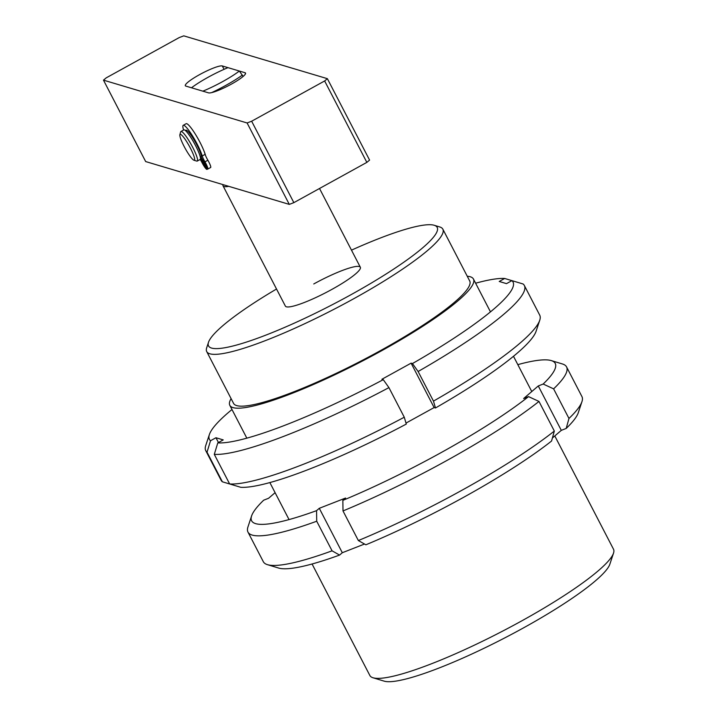 <?xml version="1.0" encoding="UTF-8"?>
<svg xmlns="http://www.w3.org/2000/svg" width="717" height="717" viewBox="0 0 717 717"><rect width="100%" height="100%" fill="white"/><g stroke="black" fill="none" stroke-linecap="round" stroke-linejoin="round"><path stroke-width="1.08" d="M276.52 289.014A128.764 20.363 -27.4 0 0 208.513 342.26A128.764 20.363 -27.4 0 0 350.586 294.929A128.764 20.363 -27.4 0 0 434.206 225.272A128.764 20.363 -27.4 0 0 351.482 250.152M208.513 342.26L206.684 347.79A132.986 21.035 -27.4 0 0 206.711 351.572A132.986 21.035 -27.4 0 0 353.409 298.908A132.986 21.035 -27.4 0 0 442.846 229.162A132.986 21.035 -27.4 0 0 439.772 226.966L434.206 225.272M228.768 186.339A42.222 6.677 152.6 0 1 224.018 186.51A42.222 6.677 152.6 0 1 223.023 185.811L285.375 306.096A42.222 6.677 -27.4 0 0 331.944 289.372A42.222 6.677 -27.4 0 0 360.337 267.235A42.222 6.677 -27.4 0 0 313.768 283.959M206.711 351.572L233.563 403.384A132.986 21.035 -27.4 0 0 380.27 350.721A132.986 21.035 -27.4 0 0 469.707 280.983L442.846 229.162M613.528 553.112L609.862 564.162A128.764 20.363 152.6 0 1 523.24 628.029A128.764 20.363 152.6 0 1 384.178 681.15L373.037 677.771A137.207 21.698 -27.4 0 0 521.223 621.164A137.207 21.698 -27.4 0 0 613.528 553.112A137.207 21.698 -27.4 0 0 613.501 549.213L554.797 435.954M312.065 563.992L369.864 675.504A137.207 21.698 -27.4 0 0 373.037 677.771M231.107 398.643A137.207 21.698 -27.4 0 0 229.816 405.329A137.207 21.698 -27.4 0 0 381.175 350.989A137.207 21.698 -27.4 0 0 473.453 279.038A137.207 21.698 -27.4 0 0 467.242 276.242M223.023 185.811A42.222 6.677 152.6 0 1 223.014 184.619M239.353 71.037A33.771 5.342 -27.4 0 1 202.857 91.167L191.502 87.779A33.771 5.342 -27.4 0 1 227.997 67.649L239.353 71.037L243.117 76.459M242.391 75.07A38.001 6.014 152.6 0 1 211.649 92.618M199.514 74.667A21.107 3.343 152.6 0 1 222.306 65.955L245.035 72.731A21.107 3.343 152.6 0 1 245.528 73.08A21.107 3.343 152.6 0 1 229.834 84.965A21.107 3.343 152.6 0 1 208.539 92.86L185.82 86.085A21.107 3.343 152.6 0 1 185.327 85.735A21.107 3.343 152.6 0 1 199.514 74.667M251.649 121.218L324.64 80.958L327.373 78.673L183.758 35.85L179.196 37.589L106.215 77.857L103.472 80.143L247.096 122.965L251.649 121.218L293.853 202.642L366.844 162.383L324.64 80.958M327.373 78.673L369.587 160.097L366.844 162.383M203.825 150.606A19 3.029 61.1 0 1 205.582 155.634M103.472 80.143L145.676 161.567L289.301 204.39L247.096 122.965M293.853 202.642L289.301 204.39M180.173 137.144A14.779 2.357 -118.9 0 0 186.743 151.126A14.779 2.357 -118.9 0 0 193.975 160.25A14.779 2.357 -118.9 0 0 194.352 157.453A14.779 2.357 -118.9 0 0 186.581 141.509A14.779 2.357 -118.9 0 0 179.886 134.715A14.779 2.357 -118.9 0 0 180.173 137.144M179.886 134.715L180.657 131.91A16.885 2.698 61.1 0 1 180.926 131.507A16.885 2.698 61.1 0 1 188.992 140.774A16.885 2.698 61.1 0 1 197.193 157.892A16.885 2.698 61.1 0 1 197.247 161.074A16.885 2.698 61.1 0 1 196.754 161.092L193.975 160.25M180.926 131.507L183.848 129.894A16.885 2.698 61.1 0 1 191.914 139.17A16.885 2.698 61.1 0 1 200.106 156.288A16.885 2.698 61.1 0 1 200.168 159.47L197.247 161.074M581.953 401.645L578.287 412.696A170.987 27.04 152.6 0 1 566.197 428.443L568.966 418.459A179.429 28.375 -27.4 0 0 581.953 401.645A179.429 28.375 -27.4 0 0 581.917 396.546L566.573 366.943A179.429 28.375 152.6 0 1 553.614 388.856L543.172 384.034A170.987 27.04 -27.4 0 0 551.283 360.597A170.987 27.04 -27.4 0 0 517.826 364.639M551.283 360.597L562.424 363.967A179.429 28.375 152.6 0 1 566.573 366.943M568.966 418.459L553.614 388.856M554.331 431.051L551.561 441.036A170.987 27.04 152.6 0 1 365.867 544.795L358.357 540.546A179.429 28.375 -27.4 0 0 554.331 431.051L538.978 401.439A179.429 28.375 152.6 0 1 343.004 510.943L342.843 500.376A170.987 27.04 -27.4 0 0 528.546 396.618L538.978 401.439M358.357 540.546L343.004 510.943M247.974 532.086L263.318 561.698A179.429 28.375 -27.4 0 0 267.468 564.664A179.429 28.375 -27.4 0 0 332.07 550.826L316.717 521.223A179.429 28.375 152.6 0 1 247.974 532.086A179.429 28.375 152.6 0 1 247.939 526.986L251.595 515.935A170.987 27.04 -27.4 0 0 316.555 510.656L316.717 521.223M332.07 550.826L339.58 555.075A170.987 27.04 152.6 0 1 278.608 568.043L267.468 564.664M275.095 492.678L268.588 498.27L263.686 500.188A170.987 27.04 -27.4 0 0 251.595 515.935M342.843 500.376L345.576 498.037L319.289 508.308L316.555 510.656M543.172 384.034L538.279 385.952L523.643 398.535L528.546 396.618M566.197 428.443L561.303 430.361L552.395 438.015M364.532 544.033L342.305 552.726L339.58 555.075M342.305 552.726L319.289 508.308M561.303 430.361L538.279 385.952M539.749 320.23L536.083 331.272A170.987 27.04 152.6 0 1 435.479 407.973L433.471 401.117A179.429 28.375 -27.4 0 0 539.749 320.23A179.429 28.375 -27.4 0 0 539.713 315.122L524.36 285.518A179.429 28.375 152.6 0 1 418.119 371.505L412.454 363.555A170.987 27.04 -27.4 0 0 511.938 280.634L523.105 283.995A179.429 28.375 152.6 0 1 524.36 285.518M433.471 401.117L418.119 371.505M404.271 417.222L406.288 424.079A170.987 27.04 152.6 0 1 240.813 487.318L229.637 483.957A179.429 28.375 -27.4 0 0 404.271 417.222L388.928 387.61A179.429 28.375 152.6 0 1 214.293 454.354L217.789 442.909A170.987 27.04 -27.4 0 0 383.263 379.66L388.928 387.61M229.637 483.957L214.293 454.354M205.761 450.661L221.114 480.273A179.429 28.375 -27.4 0 0 222.369 481.797L207.025 452.185A179.429 28.375 152.6 0 1 205.761 450.661A179.429 28.375 152.6 0 1 205.725 445.562L209.391 434.511A170.987 27.04 -27.4 0 0 210.52 440.74L207.025 452.185M222.369 481.797L233.563 485.14M231.985 409.506A170.987 27.04 -27.4 0 0 209.391 434.511M511.92 280.652L504.669 278.465L499.229 281.467L506.498 283.636L511.938 280.634M504.669 278.465A170.987 27.04 -27.4 0 0 475.622 283.215M217.789 442.909L223.229 439.906L215.96 437.737L210.52 440.74M412.454 363.555L411.101 363.152L381.91 379.257L383.263 379.66M435.479 407.973L434.126 407.57L405.992 423.084M218.452 442.541L215.96 437.737M434.126 407.57L411.101 363.152M183.597 130.037A19.798 3.164 61.1 0 1 183.238 125.314A19.798 3.164 61.1 0 1 195.822 141.59A19.798 3.164 61.1 0 1 202.212 155.956A6.758 1.075 -118.9 0 0 204.399 160.859A6.758 1.075 -118.9 0 0 204.954 161.845A6.758 1.075 61.1 0 1 207.733 169.104A6.758 1.075 61.1 0 1 207.715 169.113L201.235 157.265A15.622 2.492 -118.9 0 0 195.849 143.041A15.622 2.492 -118.9 0 0 185.918 130.198A15.622 2.492 -118.9 0 0 185.631 130.745M200.393 157.498A15.622 2.492 -118.9 0 0 200.464 157.534L202.49 161.235L203.198 160.85M202.49 161.235L204.919 165.681L205.743 165.224M204.919 165.681L206.935 169.382A6.758 1.075 61.1 0 1 202.669 163.817A6.758 1.075 61.1 0 1 202.14 162.822A6.758 1.075 -118.9 0 0 200.204 159.443M206.935 169.382L207.643 168.997M183.238 125.314L186.151 123.7A19.798 3.164 61.1 0 1 198.743 139.985A19.798 3.164 61.1 0 1 205.134 154.343A6.758 1.075 -118.9 0 0 207.312 159.246A6.758 1.075 -118.9 0 0 207.867 160.232A6.758 1.075 61.1 0 1 210.655 167.491A6.758 1.075 61.1 0 1 210.628 167.509L207.76 169.087M200.464 157.534L201.289 157.077M222.306 65.955L224.062 69.325M245.035 72.731L245.528 73.69M202.212 155.956L205.134 154.343M204.954 161.845L207.867 160.232M229.816 405.329L246.836 438.159M269.861 482.568L289.041 519.583M473.453 279.038L490.473 311.868M513.489 356.277L531.772 391.545M319.522 188.49L360.337 267.235M200.285 156.987L201.316 156.423M186.008 131.112L187.038 130.548M207.733 169.104L210.655 167.491"/></g></svg>
